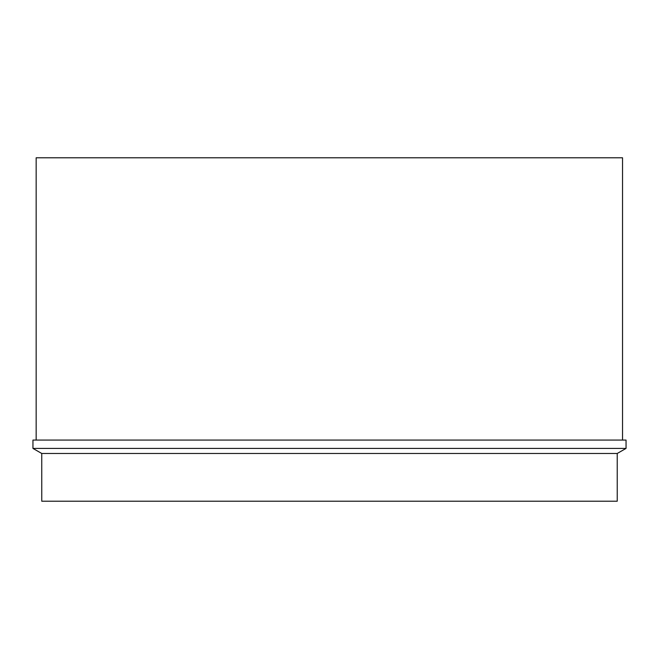 <?xml version="1.0" encoding="UTF-8"?>
<svg xmlns="http://www.w3.org/2000/svg" width="659" height="659" viewBox="0 0 659 659"><rect width="100%" height="100%" fill="white"/><g stroke="black" fill="none" stroke-linecap="round" stroke-linejoin="round"><path stroke-width="0.99" d="M41.764 453.474L32.95 448.417L626.05 448.417L626.05 440.072L32.95 440.072L32.95 448.417L41.748 453.474L41.764 501.219L41.748 453.474L617.228 453.474L626.05 448.417L617.228 453.474L617.236 501.219L41.764 501.219M622.533 440.072L622.533 157.781L36.163 157.781L36.163 440.072M624.724 449.174L626.05 448.417"/></g></svg>
